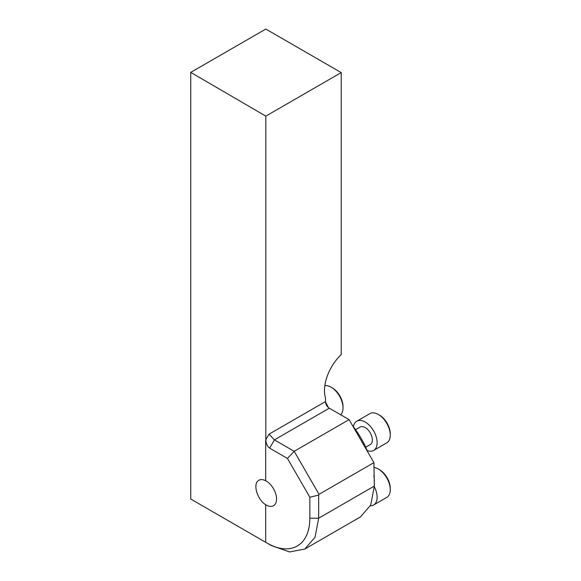 <?xml version="1.0" encoding="UTF-8"?>
<svg xmlns="http://www.w3.org/2000/svg" width="581" height="581" viewBox="0 0 581 581"><rect width="100%" height="100%" fill="white"/><g stroke="black" fill="none" stroke-linecap="round" stroke-linejoin="round"><path stroke-width="0.87" d="M331.083 387.186L332.274 387.876A15.186 8.766 60 0 1 343.015 406.475L343.015 407.855A16.871 9.739 -120 0 0 331.083 387.186A16.871 9.739 -120 0 0 324.844 385.617M340.626 414.74A16.871 9.739 -120 0 0 343.015 407.855M325.513 402.241A16.871 9.739 60 0 1 328.192 407.375M365.71 447.217L370.264 444.588A10.124 5.846 -120 0 0 367.947 429.766A10.124 5.846 -120 0 0 360.14 427.05L355.587 429.679M378.325 414.464L379.524 415.154A15.186 8.766 60 0 1 390.258 433.753L390.258 435.133A16.871 9.739 -120 0 0 378.325 414.464A16.871 9.739 -120 0 0 369.894 413.628L356.77 421.203A16.871 9.739 60 0 1 371.833 428.197A16.871 9.739 60 0 1 376.227 447.457A16.871 9.739 60 0 1 373.641 450.435A16.871 9.739 60 0 1 367.177 450.544M373.641 450.435L386.764 442.853A16.871 9.739 -120 0 0 390.258 435.133M353.437 426.744A16.871 9.739 60 0 1 356.77 421.203M378.325 469.02L379.524 469.709A15.186 8.766 60 0 1 383.634 473.028A15.186 8.766 60 0 1 390.258 488.309L390.258 489.689A16.871 9.739 -120 0 0 382.901 472.709A16.871 9.739 -120 0 0 378.325 469.02A16.871 9.739 -120 0 0 373.917 467.451M374.324 486.762A16.871 9.739 60 0 1 373.641 504.983L386.764 497.409A16.871 9.739 -120 0 0 390.258 489.689M373.641 504.983A16.871 9.739 60 0 1 370.387 505.775M360.452 516.908L370.714 505.078L374.331 486.072L373.917 462.636L319.034 494.322L318.671 495.114L309.847 497.22L287.45 458.431L269.635 448.147C267.318 446.433 266.047 443.623 265.815 439.708L269.01 434.181L325.476 401.58A5.396 3.116 60 0 0 329.289 408.196L274.406 439.882L269.01 434.181M329.289 408.196L349.079 419.62L373.917 462.636M349.079 419.62L294.197 451.306L274.406 439.882L269.635 448.147M352.478 425.503A64.121 37.017 60 0 1 367.773 451.996M373.917 475.585A64.121 37.017 60 0 1 374.331 482.905L374.331 486.072L318.671 518.208L318.671 495.114M341.221 72.589L265.815 116.12L190.742 72.393L265.815 29.05L341.221 72.589L341.221 354.606A33.749 19.485 120 0 0 325.476 397.811L325.476 401.58M190.742 72.393L190.742 499.043L265.699 542.313L265.699 504.693C257.071 499.653 252.495 483.305 258.865 480.262C260.767 479.223 263.048 479.383 265.699 480.741L265.699 440.362L265.699 480.741A14.678 8.475 60 0 1 275.67 493.632A14.678 8.475 60 0 1 273.513 505.71A14.678 8.475 60 0 1 265.699 504.693L265.699 542.313L266.89 543.003A60.744 35.071 -120 0 0 309.847 518.208L309.847 497.22M287.45 458.431L294.197 451.306L319.034 494.322M309.847 518.208L318.671 518.208L315.055 537.2L304.8 549.038L289.636 551.95L271.305 545.552M265.815 116.12L265.815 440.434M266.89 543.003L271.661 545.762M304.872 549.001L360.532 516.865"/></g></svg>
